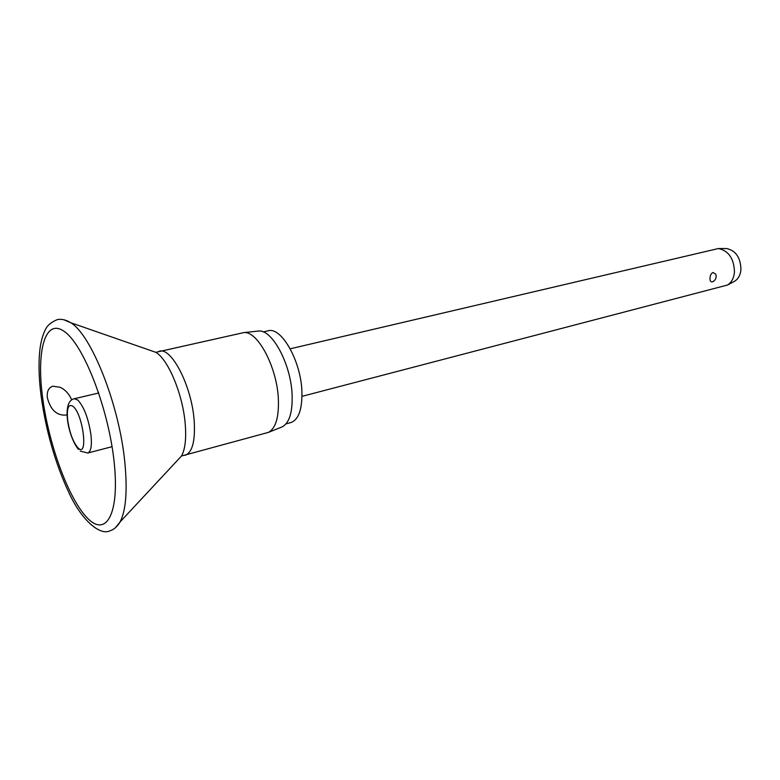 <?xml version="1.0" encoding="UTF-8"?>
<svg xmlns="http://www.w3.org/2000/svg" width="780" height="780" viewBox="0 0 780 780"><rect width="100%" height="100%" fill="white"/><g stroke="black" fill="none" stroke-linecap="round" stroke-linejoin="round"><path stroke-width="1.17" d="M67.07 414.658L65.725 415.096C56.579 415.603 50.447 409.753 47.307 397.537C46.8 391.19 48.701 387.416 53.011 386.217L60.07 387.27C65.169 389.61 69.059 393.812 71.731 399.886M111.638 446.794L112.135 447.203M177.596 460.19L181.506 455.998L268.427 432.383C275.74 428.366 279.055 417.183 278.353 398.824C276.998 366.961 257.419 330.437 243.701 332.621L155.815 352.326L150.394 350.444M281.385 427.196L282.194 426.865C289.39 422.945 292.695 412.171 292.1 394.534C290.93 363.928 271.937 328.945 258.453 331.061L257.585 331.149M285.997 423.891L290.823 422.575C298.681 419.698 302.367 409.207 301.889 391.131C300.846 360.652 281.171 326.42 268.086 330.827L263.201 331.919M301.997 396.347L727.496 285.031C731.562 282.457 733.883 278.09 734.458 271.937C733.97 258.55 728.637 250.741 718.448 248.528L290.209 348.806M715.708 274.092C716.761 277.27 715.855 279.786 712.998 281.629L712.345 281.873C710.609 282.058 709.839 280.8 710.024 278.119C710.19 275.272 711.155 273.4 712.949 272.493L715.708 274.092L716.176 276.198M733.912 281.629L734.672 281.219C738.338 278.899 740.434 274.989 740.951 269.48C740.542 257.507 735.745 250.526 726.57 248.547L725.712 248.547M98.572 392.496L98.329 393.101M115.43 527.709L120.071 521.947C125.96 510.481 127.54 490.63 124.829 462.394C119.389 405.142 91.367 334.669 70.688 322.706L63.892 319.771M114.124 461.916C108.625 409.13 83.977 345.53 64.779 331.822C45.493 317.265 36.338 349.625 42.451 396.377C48.331 442.904 67.811 497.231 86.648 517.286C105.524 538.054 119.808 515.209 114.182 462.472M41.057 395.635C45.942 430.813 55.165 463.047 68.747 492.346C80.954 519.324 99.528 535.782 109.727 530.917C113.88 529.63 117.322 526.636 120.071 521.947L181.506 455.998C185.133 449.387 186.381 438.789 185.24 424.213C183.017 394.846 168.266 359.365 155.815 352.326L70.688 322.706C66.066 319.839 61.62 318.805 57.359 319.595C51.207 322.159 47.239 325.455 45.464 329.491C42.929 334.444 41.145 340.606 40.111 347.977C38.425 361.267 38.717 376.954 40.979 395.021M185.065 455.364C192.397 452.527 195.429 440.944 194.161 420.615C191.802 386.227 171.444 346.788 159.247 351.224M112.047 446.677L87.76 453.024C90.938 451.698 92.02 445.721 90.987 435.094C88.51 418.626 84.123 406.945 77.824 400.062L74.305 398.736C61.054 401.271 68.191 437.209 78.497 449.446M67.675 420.04C69.615 432.822 73.047 442.084 77.981 447.847C88.452 458.874 83.353 414.599 73.066 406.39C68.416 403.445 66.612 407.998 67.675 420.04M282.194 426.865L268.427 432.383M734.672 281.219L727.496 285.031M726.57 248.547L718.448 248.528M98.748 393.003L74.305 398.736M80.233 451.094L87.76 453.024M258.453 331.061L243.701 332.621"/></g></svg>
